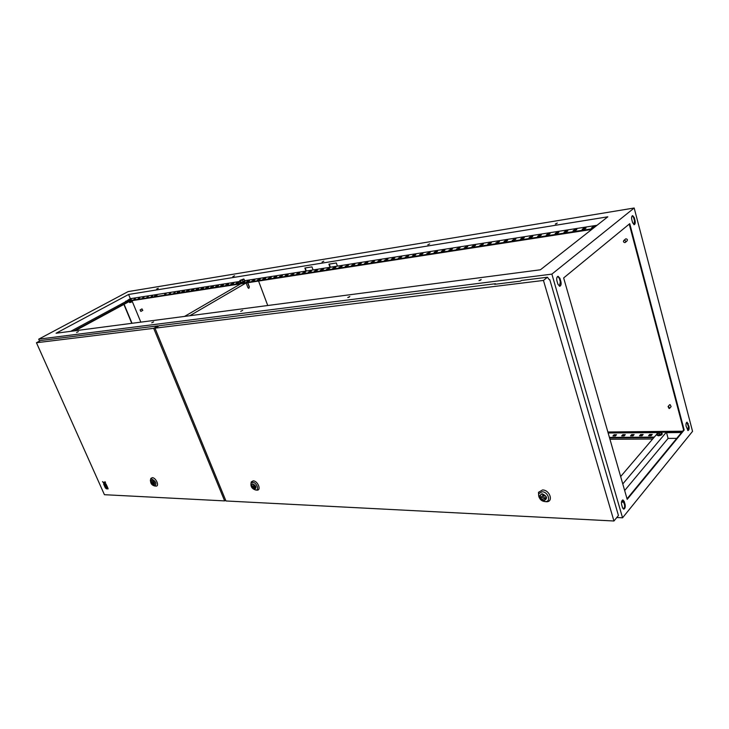 <?xml version="1.0" encoding="UTF-8"?>
<svg xmlns="http://www.w3.org/2000/svg" width="729" height="729" viewBox="0 0 729 729"><rect width="100%" height="100%" fill="white"/><g stroke="black" fill="none" stroke-linecap="round" stroke-linejoin="round"><path stroke-width="1.09" d="M659.736 431.696L658.378 432.762L657.813 432.142M658.405 432.497L657.795 432.224L659.526 431.604L658.405 432.497M656.619 434.94L658.342 435.796C661.039 435.477 662.333 434.757 662.214 433.627M657.13 433.764L656.72 435.04L658.241 435.413C661.121 435.04 662.379 434.284 662.014 433.144L661.167 432.816M659.226 433.454L657.084 433.482L656.802 432.561L657.458 434.858L659.599 434.839L661.458 433.901L661.085 432.516L660.11 432.835L660.902 431.905L659.69 431.459L656.984 432.479L658.105 433.308L660.11 432.835L659.226 433.454L659.599 434.839M659.836 431.459L660.802 431.604L661.085 432.516M656.802 432.561L657.467 432.06M657.084 433.482L657.458 434.858M131.512 299.036L128.614 300.394L128.158 300.266L129.352 299.145L131.411 298.899L130.928 299.446L128.249 300.129M131.521 301.997L130.199 302.48M131.603 302.016L130.309 302.48M129.297 301.514L131.22 300.813M132.022 300.658L132.067 301.633L129.598 302.571L132.122 301.578M130.272 302.371L129.844 301.359M131.767 301.751L131.357 300.758M129.653 302.581L128.951 301.678M129.443 301.405L131.047 300.813M189.822 315.721L246.001 282.998M184.565 316.404L240.725 283.818M247.632 282.743L249.2 286.88L248.735 288.365M267.743 305.506L258.567 281.057M247.805 282.724L249.373 286.852L248.826 288.365L247.942 287.691L246.156 282.98M245.254 280.829L245.318 281.02C244.461 282.096 242.766 282.806 240.242 283.134L240.151 282.961M244.607 280.638L245.163 280.656C244.324 281.749 242.629 282.46 240.105 282.788L240.47 282.223L240.06 282.542M239.996 280.383L243.723 278.988L240.051 280.528L241.044 282.46L240.47 282.223M242.739 279.398L241.035 280.109L242.766 279.453M240.415 280.811L244.087 279.262L244.716 280.911L241.044 282.46M242.557 280.155L243.185 281.795M239.814 280.583L240.442 282.223M668.529 406.408L668.056 406.536L669.094 408.522L669.577 408.395L668.529 406.408M669.915 407.994L671.127 406.6L670.088 404.622L669.277 405.142M624.243 240.278L623.924 240.379C623.049 241.49 623.359 242.238 624.862 242.602L625.19 242.502C626.065 241.39 625.746 240.652 624.243 240.278M625.537 242.21L626.931 241.035C627.806 239.932 627.487 239.194 625.983 238.82L625.318 239.212M140.15 309.943L140.861 311.429L140.15 309.943M142.738 310.363L141.936 308.95M156.671 289.012L158.293 288.256L156.671 289.012M76.581 332.488L78.377 331.622L76.581 332.488M232.861 276.592L234.556 275.79L232.861 276.592M151.723 322.81L153.6 321.89L151.723 322.81M322.045 262.057L323.813 261.201L322.045 262.057M240.707 311.347L242.684 310.354L240.707 311.347M427.823 244.816L429.682 243.905L427.823 244.816M347.751 297.55L349.829 296.493L347.751 297.55M555.316 224.04L557.284 223.065L555.316 224.04M478.962 280.647L481.158 279.499L478.962 280.647M622.557 517.809L551.88 274.122L634.175 208.002L692.55 431.349L622.557 517.809L616.78 517.526M39.557 341.072L38.71 339.167L551.88 274.122M38.71 339.167L128.113 291.6L634.175 208.002M140.834 322.136L132.241 301.387M607.868 432.005L682.636 431.204M124.103 304.303L132.022 323.293M687.711 430.484L688.413 426.483L686.818 422.255M633.911 224.669L634.494 220.832L633.665 217.661L632.362 215.738M623.45 509.052C624.562 508.241 624.908 506.701 624.48 504.45L622.639 499.994M559.444 286.251L560.309 281.841L559.316 278.396L557.767 276.373M629.245 224.085L683.602 430.019L627.04 498.8M621.482 502.09L623.824 502.172M621.545 501.743L623.723 501.825M615.376 435.988L612.934 436.006L614.082 434.748L616.515 434.73L615.376 435.988M624.152 435.924L621.682 435.942L622.821 434.675L625.282 434.648L624.152 435.924M633.036 435.851L630.539 435.869L631.66 434.593L634.157 434.575L633.036 435.851M642.03 435.778L639.497 435.796L640.618 434.52L643.142 434.493L642.03 435.778M651.134 435.705L648.573 435.732L649.685 434.438L652.245 434.411L651.134 435.705M609.426 437.418L654.287 437.108M681.551 432.516L666.552 432.671L668.092 438.402L676.749 438.357M608.15 432.98L656.82 432.598M666.479 432.388L681.779 432.242M128.596 294.47L56.078 333.244L540.417 269.785L607.822 216.805L128.596 294.47L130.345 298.69L240.133 281.421M336.324 262.969L328.907 264.162L330.009 267.288L337.427 266.121L336.324 262.969M337.427 266.121L597.033 225.288M245.108 280.638L313.069 269.949L311.966 266.878L304.859 268.017L305.961 271.07M313.069 269.949L330.009 267.288M155.869 295.373L154.448 296.147L157.109 295.181L155.696 295.956M164.809 293.969L166.075 293.778L164.626 294.562M197.714 289.258L197.258 289.468M202.571 288.502L202.106 288.711M207.473 287.736L206.99 287.955M212.412 286.962L211.92 287.18M217.415 286.187L216.905 286.406M222.454 285.394L221.935 285.622M227.548 284.602L227.02 284.829M232.697 283.8L232.15 284.028M237.891 282.989L237.326 283.216M248.434 281.339L247.842 281.576M253.792 280.501L253.182 280.747M259.196 279.663L258.576 279.909M264.654 278.806L264.026 279.052M270.177 277.94L269.53 278.196M275.753 277.075L275.088 277.33M281.385 276.191L280.701 276.455M287.071 275.307L286.379 275.571M292.821 274.405L292.11 274.669M298.635 273.503L297.906 273.767M304.503 272.582L303.756 272.856M310.445 271.653L309.67 271.935M316.441 270.723L315.648 270.997M322.5 269.776L321.699 270.058M328.624 268.819L327.804 269.101M334.821 267.853L333.982 268.144M341.081 266.869L340.215 267.169M347.414 265.885L346.53 266.185M353.811 264.882L352.909 265.192M360.281 263.871L359.361 264.18M366.824 262.85L365.876 263.169M373.439 261.82L372.473 262.139M380.128 260.772L379.144 261.091M386.899 259.715L385.887 260.043M393.742 258.649L392.703 258.977M400.658 257.565L399.601 257.902M407.666 256.48L406.582 256.818M414.746 255.369L413.644 255.715M421.909 254.248L420.779 254.603M429.162 253.118L428.005 253.473M436.498 251.97L435.313 252.334M443.915 250.812L442.703 251.177M451.424 249.646L450.194 250.011M459.024 248.452L457.766 248.826M466.724 247.259L465.43 247.632M474.506 246.037L473.185 246.42M482.388 244.807L481.04 245.199M490.362 243.559L488.986 243.96M498.445 242.301L497.032 242.702M506.619 241.026L505.179 241.436M514.902 239.732L513.426 240.151M523.285 238.419L521.782 238.848M531.778 237.098L530.238 237.526M540.371 235.749L538.804 236.187M549.083 234.392L547.479 234.838M557.904 233.016L556.263 233.462M566.843 231.622L565.166 232.077M575.901 230.209L574.179 230.665M585.077 228.778L583.318 229.243M594.372 227.32L592.577 227.794M128.76 299.546L125.771 301.624L591.766 229.425M609.954 439.25L652.665 439.013M125.616 301.241L592.732 228.669M133.99 299.337L135.403 298.58L133.99 299.337M138.255 298.671L139.667 297.906L138.255 298.671M142.556 298.006L143.968 297.232L142.556 298.006M146.893 297.332L148.306 296.557L146.893 297.332M151.277 296.648L152.689 295.874L151.277 296.648M169.201 293.851L170.622 293.058L169.201 293.851M173.784 293.131L175.206 292.347L173.784 293.131M178.414 292.411L177.111 292.611L178.532 291.819L179.835 291.618L178.414 292.411M183.088 291.682L181.776 291.882L183.198 291.09L184.51 290.889L183.088 291.682M187.8 290.944L186.478 291.153L187.9 290.361L189.23 290.151L187.8 290.944M192.565 290.206L191.226 290.415L193.987 289.404L192.565 290.206M197.368 289.449L196.019 289.659L198.798 288.648L197.368 289.449M202.225 288.693L200.858 288.912L202.288 288.101L203.646 287.891L202.225 288.693M207.127 287.928L205.742 288.146L207.173 287.335L208.549 287.126L207.127 287.928M212.066 287.162L210.681 287.381L212.103 286.57L213.497 286.351L212.066 287.162M217.069 286.379L215.666 286.597L218.49 285.568L217.069 286.379M222.108 285.595L220.696 285.814L223.539 284.775L222.108 285.595M227.202 284.802L225.771 285.021L228.633 283.982L227.202 284.802M232.351 284L230.902 284.219L233.772 283.171L232.351 284M237.545 283.189L236.087 283.417L237.508 282.588L238.975 282.36L237.545 283.189M248.088 281.54L246.602 281.777L248.024 280.938L249.518 280.711L248.088 281.54M253.446 280.701L251.933 280.938L254.868 279.872L253.446 280.701M258.85 279.863L257.328 280.1L260.28 279.025L258.85 279.863M264.308 279.007L262.777 279.253L264.208 278.405L265.739 278.168L264.308 279.007M269.83 278.15L268.281 278.387L271.261 277.302L269.83 278.15M275.407 277.275L273.84 277.521L275.261 276.674L276.829 276.428L275.407 277.275M281.039 276.4L279.453 276.646L282.46 275.553L281.039 276.4M286.725 275.516L285.13 275.762L286.552 274.906L288.155 274.66L286.725 275.516M292.475 274.614L290.862 274.869L293.905 273.758L292.475 274.614M298.289 273.712L296.657 273.967L298.079 273.102L299.719 272.846L298.289 273.712M304.157 272.792L302.508 273.047L305.588 271.926L304.157 272.792M310.098 271.871L308.431 272.127L311.52 270.997L310.098 271.871M316.094 270.933L314.409 271.197L315.83 270.322L317.516 270.058L316.094 270.933M322.154 269.985L320.45 270.249L321.872 269.375L323.576 269.11L322.154 269.985M328.287 269.028L326.565 269.302L329.708 268.154L328.287 269.028M334.474 268.062L332.734 268.336L334.155 267.452L335.896 267.188L334.474 268.062M340.735 267.087L338.976 267.361L342.156 266.203L340.735 267.087M347.068 266.103L345.291 266.377L348.489 265.21L347.068 266.103M353.465 265.101L351.67 265.383L353.082 264.49L354.886 264.208L353.465 265.101M359.944 264.089L358.121 264.372L359.534 263.479L361.356 263.196L359.944 264.089M366.487 263.069L364.646 263.36L366.058 262.458L367.899 262.176L366.487 263.069M373.102 262.039L371.243 262.331L374.506 261.137L373.102 262.039M379.791 260.991L377.904 261.292L379.317 260.381L381.194 260.089L379.791 260.991M386.552 259.943L384.657 260.235L387.965 259.032L386.552 259.943M393.396 258.868L391.473 259.169L392.876 258.257L394.799 257.957L393.396 258.868M400.321 257.793L398.38 258.093L401.725 256.872L400.321 257.793M407.329 256.699L405.351 257.009L408.723 255.779L407.329 256.699M414.409 255.597L412.414 255.906L413.808 254.986L415.803 254.676L414.409 255.597M421.572 254.476L419.558 254.795L420.952 253.865L422.966 253.546L421.572 254.476M428.825 253.346L426.784 253.665L430.21 252.416L428.825 253.346M436.161 252.198L434.092 252.526L435.486 251.587L437.546 251.268L436.161 252.198M443.578 251.04L441.492 251.368L442.877 250.43L444.963 250.102L443.578 251.04M451.096 249.874L448.982 250.202L452.472 248.926L451.096 249.874M458.696 248.689L456.554 249.017L460.072 247.742L458.696 248.689M466.387 247.486L464.227 247.824L467.754 246.539L466.387 247.486M474.178 246.265L471.982 246.612L473.349 245.664L475.545 245.318L474.178 246.265M482.06 245.044L479.837 245.391L483.418 244.087L482.06 245.044M490.034 243.796L487.792 244.142L489.15 243.185L491.392 242.839L490.034 243.796M498.117 242.538L495.838 242.894L499.465 241.572L498.117 242.538M506.291 241.263L503.994 241.618L505.343 240.652L507.639 240.297L506.291 241.263M514.574 239.969L512.241 240.333L515.913 238.994L514.574 239.969M522.957 238.656L520.597 239.03L521.937 238.055L524.297 237.681L522.957 238.656M531.45 237.335L529.063 237.709L530.393 236.734L532.781 236.36L531.45 237.335M540.052 235.996L537.638 236.369L538.959 235.385L541.374 235.011L540.052 235.996M548.764 234.638L546.313 235.011L547.634 234.027L550.085 233.644L548.764 234.638M557.585 233.253L555.106 233.644L556.418 232.651L558.897 232.269L557.585 233.253M566.524 231.858L564.009 232.25L565.321 231.257L567.836 230.865L566.524 231.858M575.582 230.446L573.04 230.847L574.334 229.854L576.885 229.453L575.582 230.446M584.758 229.015L582.179 229.416L583.473 228.423L586.052 228.013L584.758 229.015M594.062 227.566L591.447 227.977L592.723 226.974L595.338 226.564L594.062 227.566M688.987 426.474L687.101 422.173C686.08 422.629 685.752 423.986 686.117 426.255L688.003 430.557C689.023 430.101 689.352 428.743 688.987 426.474L688.413 426.483M631.788 219.584L632.617 222.764L634.212 224.696C635.187 224.213 635.478 222.901 635.077 220.741L634.248 217.57L632.644 215.629C631.669 216.103 631.378 217.424 631.788 219.584M622.502 507.63L623.751 509.134C625.063 508.623 625.509 507.074 625.081 504.477L624.206 501.452L622.949 499.939C621.637 500.449 621.19 501.999 621.618 504.596L622.502 507.63M556.91 280.793L557.913 284.255L559.754 286.269C561.02 285.722 561.412 284.228 560.929 281.768L559.936 278.314L558.077 276.282C556.81 276.838 556.427 278.332 556.91 280.793M684.176 430.019L627.195 499.356L563.654 277.931L629.747 223.675L684.176 430.019L683.602 430.019M622.73 508.241L624.197 508.295M349.227 297.086L348.107 297.487M480.703 280.091L478.98 280.638M556.582 223.675L555.507 224.003M330.355 267.233L329.253 264.108M306.308 271.015L305.205 267.953M616.06 435.24L614.228 435.259L613.545 436.006M624.826 435.167L622.967 435.186L622.284 435.933M633.701 435.095L631.806 435.104L631.132 435.869M642.696 435.013L640.764 435.031L640.098 435.796M651.799 434.94L649.831 434.958L649.165 435.723M609.572 437.919L653.84 437.628M123.884 304.412L131.767 323.33M660.993 432.197L666.406 432.142L666.552 432.671M624.662 490.517L668.092 438.402M622.776 483.938L666.406 432.142M620.652 476.556L656.528 434.475M70.713 331.321L125.771 301.624M74.021 330.893L129.124 301.104M75.224 330.738L130.354 300.913M649.831 434.958L649.685 434.438M592.887 227.557L592.723 226.974M640.764 435.031L640.618 434.52M583.628 228.997L583.473 228.423M631.806 435.104L631.66 434.593M574.498 230.428L574.334 229.854M622.967 435.186L622.821 434.675M565.485 231.831L565.321 231.257M614.228 435.259L614.082 434.748M556.582 233.225L556.418 232.651M547.798 234.592L547.634 234.027M539.123 235.95L538.959 235.385M530.557 237.289L530.393 236.734M522.101 238.611L521.937 238.055M513.754 239.914L513.59 239.358M505.507 241.199L505.343 240.652M497.36 242.475L497.196 241.928M489.314 243.723L489.15 243.185M481.368 244.971L481.204 244.434M473.513 246.192L473.349 245.664M465.758 247.404L465.594 246.876M458.094 248.598L457.93 248.079M450.522 249.783L450.358 249.263M443.041 250.949L442.877 250.43M435.65 252.106L435.486 251.587M428.342 253.245L428.178 252.735M421.116 254.375L420.952 253.865M413.981 255.487L413.808 254.986M406.919 256.59L406.755 256.089M399.948 257.683L399.774 257.182M393.049 258.759L392.876 258.257M386.224 259.825L386.06 259.333M379.481 260.873L379.317 260.381M372.82 261.921L372.647 261.429M366.222 262.95L366.058 262.458M359.698 263.962L359.534 263.479M353.255 264.973L353.082 264.49M346.876 265.967L346.703 265.493M340.561 266.951L340.397 266.477M334.319 267.926L334.155 267.452M328.15 268.892L327.986 268.427M322.045 269.848L321.872 269.375M315.994 270.787L315.83 270.322M310.016 271.726L309.852 271.261M304.102 272.646L303.938 272.19M298.252 273.557L298.079 273.102M292.457 274.469L292.293 274.013M286.725 275.362L286.552 274.906M549.274 279.708L547.452 277.23L521.363 280.483L520.579 281.102L494.709 284.319L495.501 283.718L159.268 325.708L154.985 328.168L225.963 500.969L613.946 520.998L543.46 280.437L154.985 328.168M495.647 284.201L495.501 283.718M549.784 279.644L618.438 515.494L613.946 520.998M547.452 277.23L543.46 280.437M254.694 488.831L255.232 488.731C256.207 486.872 255.405 485.35 252.826 484.184L252.289 484.284C251.314 486.143 252.116 487.655 254.694 488.831M256.444 490.088L256.909 490.143C261.702 490.562 257.802 480.776 253.2 480.848L251.286 481.878L250.986 483.464M254.831 487.792L253.829 485.268L252.626 486.471L254.831 487.792L255.742 487.081M254.348 484.867L253.829 485.268M544.08 500.085L545.274 499.83C546.941 497.388 545.93 495.51 542.23 494.189L541.046 494.435C539.378 496.877 540.389 498.754 544.08 500.085M545.201 501.598L546.185 501.716C553.858 502.327 550.012 489.906 542.513 489.952L538.494 492.321L538.722 496.239M544.572 498.764L543.579 495.574L541.319 497.069L544.572 498.764L546.067 497.142M542.996 495.264L541.319 497.069M544.235 494.873L543.579 495.574M153.71 484.903L154.101 484.831C154.849 483.172 154.111 481.796 151.887 480.693L151.504 480.766C150.748 482.425 151.486 483.801 153.71 484.903M155.569 486.061L155.897 486.097C159.833 486.471 156.024 477.595 152.27 477.677L150.876 478.397L150.593 479.554M153.755 483.956L152.771 481.678L151.869 482.762L153.755 483.956L154.484 483.436M153.227 481.359L152.771 481.678M107.646 487.555L106.662 485.359L105.915 485.405L106.47 486.644L105.805 485.323L105.049 485.368L106.033 487.564L107.646 487.555M106.06 487.801L105.313 487.847L106.388 488.831L106.06 487.801L105.313 487.847M104.429 494.699L224.641 500.905L153.691 328.332L36.45 342.739L104.429 494.699M107.792 487.874L106.17 487.883L106.598 488.84L108.111 488.904L107.792 487.874L108.111 488.904M104.94 485.286L104.192 485.332L105.167 487.528L105.814 487.555L104.94 485.286L104.192 485.332M102.534 481.623L104.484 484.083L103.618 484.056L104.047 485.013L106.525 485.04L105.085 483.719L105.541 482.826L105.012 481.641L104.283 482.944L102.534 481.623L104.338 482.835M104.447 484.01L103.618 484.056M158.175 326.337L157.974 325.863L40.596 340.525L36.45 342.739M225.625 500.149L224.641 500.905M157.974 325.863L153.691 328.332M107.682 487.947L106.17 487.883M106.388 488.831L105.96 487.874M105.814 487.555L104.83 485.359M107.537 487.628L106.662 485.359M106.562 485.423L105.915 485.405M106.252 486.635L105.805 485.323M105.696 485.396L105.049 485.368M106.416 485.104L106.097 484.074M105.987 484.147L105.231 484.038M104.985 483.792L105.541 482.826M105.432 482.899L104.903 481.714M559.316 278.396L559.936 278.314M560.309 281.841L560.929 281.768M624.48 504.45L625.081 504.477M623.614 501.434L624.206 501.452M633.665 217.661L634.248 217.57M634.494 220.832L635.077 220.741M687.684 423.677L688.249 423.667M250.904 485.013L251.095 483.136L252.671 482.288C256.499 482.224 259.743 490.362 255.77 490.006L255.442 489.97M252.69 483.837C250.721 485.523 251.432 487.3 254.831 489.177C256.808 487.501 256.098 485.714 252.69 483.837M545.11 501.561L544.818 501.543C540.298 500.258 538.266 497.661 538.704 493.743L542.048 491.774C548.281 491.747 551.479 502.062 545.11 501.561M542.094 493.752C538.467 495.848 539.178 498.107 544.217 500.522C547.862 498.426 547.16 496.167 542.094 493.752M150.356 480.703L150.593 479.573L151.741 478.971C155.951 481.432 156.954 483.764 154.758 485.979L154.566 485.961M151.75 480.375C150.247 481.915 150.949 483.527 153.837 485.222C155.359 483.691 154.657 482.079 151.75 480.375M131.512 298.936L128.605 300.403M668.056 406.536L669.614 404.75M623.924 240.379L625.664 238.921M140.077 309.962L142.037 308.877M140.897 311.401L142.82 310.344M256.763 490.134L255.642 489.997C252.043 488.877 250.53 486.589 251.095 483.136L251.286 481.878M545.839 501.689L544.818 501.543C540.854 501.087 538.813 498.49 538.704 493.743L538.494 492.321M546.085 498.955L545.274 499.83M155.787 486.088L154.666 485.97C151.586 485.159 150.229 483.026 150.593 479.573L150.876 478.397"/></g></svg>
